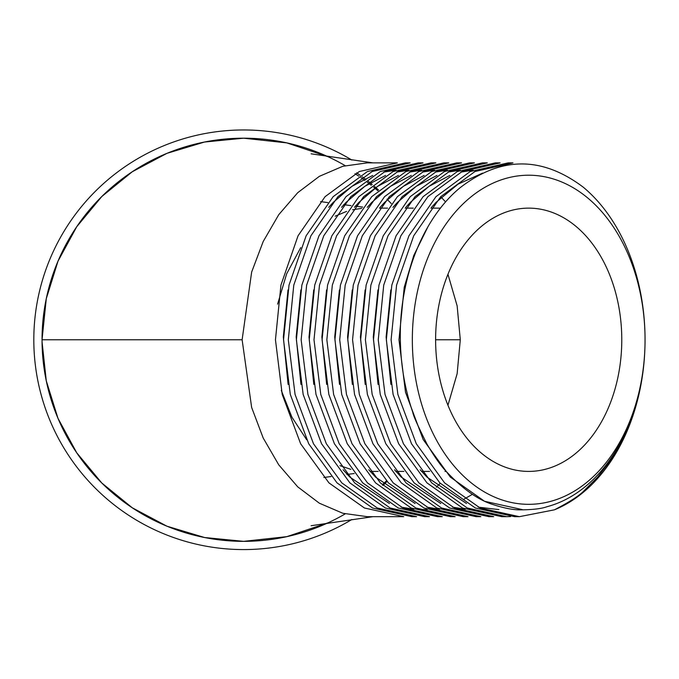 <?xml version="1.0" encoding="UTF-8"?>
<svg xmlns="http://www.w3.org/2000/svg" width="679" height="679" viewBox="0 0 679 679"><rect width="100%" height="100%" fill="white"/><g stroke="black" fill="none" stroke-linecap="round" stroke-linejoin="round"><path stroke-width="1.02" d="M554.378 509.836A176.896 125.08 -90 0 0 645.05 339.772A164.556 116.355 90 0 0 470.513 197.266A164.556 116.355 90 0 0 470.513 482.277A164.556 116.355 90 0 0 645.05 339.772A176.896 125.08 -90 0 0 583.193 187.141C541.723 155.941 500.593 156.212 459.81 187.964C422.55 218.706 399.057 278.916 400.338 339.772C400.771 365.277 404.939 389.491 412.824 412.425C413.273 415.675 418.026 426.293 427.091 444.287C434.399 456.611 440.663 465.539 445.891 471.082C462.705 489.058 478.593 500.27 493.548 504.726C504.208 508.172 513.061 509.887 520.089 509.87C532.608 509.768 541.553 508.715 546.934 506.729A169.826 120.081 90 0 0 641.069 383.134C638.311 397.478 634.653 411.041 629 425.071C626.827 431.844 614.682 455.465 609.674 461.618L597.605 477.184L584.237 490.527C579.705 495.449 569.757 501.883 554.378 509.836L519.401 516.668L480.104 508.002L444.592 482.879L416.278 443.743L397.869 394.431L391.104 339.772L396.578 285.104L413.706 235.791L440.739 196.655L474.961 171.532L512.976 162.875L508.206 162.875L470.191 171.532L435.969 196.655L408.936 235.791L391.817 285.104L386.334 339.772L393.099 394.431L411.508 443.743L439.822 482.879L475.334 508.002L514.631 516.668L519.401 516.668M522.295 509.598L484.534 501.28L450.415 477.159L423.204 439.593L405.507 392.25L398.989 339.772L404.226 287.293L413.791 255.423L427.914 226.811M390.9 384.382L386.122 336.988L390.815 289.925M378.05 384.382L373.272 336.988L377.965 289.925M365.2 384.382L360.422 336.988L365.115 289.925M352.35 384.382L347.572 336.988L352.265 289.925M339.5 384.382L334.722 336.988L339.415 289.925M326.65 384.382L321.871 336.988L326.565 289.925M313.8 384.382L309.021 336.988L313.715 289.925M300.95 384.382L296.171 336.988L300.865 289.925M288.1 384.382L283.321 336.988L288.015 289.925M275.453 339.772L280.936 285.104L298.056 235.791L325.088 196.655L359.318 171.532L397.325 162.875L367.203 162.875L342.802 166.287L319.342 176.345L297.716 192.7L278.755 214.683L263.206 241.503L251.646 272.075L242.123 339.772L251.646 407.468L263.206 438.04L278.755 464.852L297.716 486.843L319.342 503.198L342.802 513.256L367.203 516.668L403.75 516.668L364.453 508.002L328.942 482.879L300.627 443.743L282.218 394.431L275.453 339.772M288.303 339.772L293.786 285.104L310.906 235.791L337.938 196.655L372.168 171.532L410.175 162.875L405.405 162.875L367.398 171.532L333.168 196.655L306.136 235.791L289.016 285.104L283.533 339.772L290.298 394.431L308.707 443.743L337.022 482.879L372.533 508.002L411.83 516.668L416.6 516.668L377.303 508.002L341.792 482.879L313.477 443.743L295.068 394.431L288.303 339.772M301.153 339.772L306.636 285.104L323.756 235.791L350.788 196.655L385.01 171.532L423.025 162.875L418.256 162.875L380.248 171.532L346.018 196.655L318.986 235.791L301.866 285.104L296.383 339.772L303.148 394.431L321.557 443.743L349.872 482.879L385.383 508.002L424.681 516.668L429.451 516.668L390.153 508.002L354.642 482.879L326.327 443.743L307.918 394.431L301.153 339.772M314.004 339.772L319.486 285.104L336.606 235.791L363.638 196.655L397.86 171.532L435.876 162.875L431.106 162.875L393.099 171.532L358.868 196.655L331.836 235.791L314.716 285.104L309.234 339.772L315.998 394.431L334.408 443.743L362.722 482.879L398.233 508.002L437.531 516.668L442.301 516.668L403.003 508.002L367.492 482.879L339.177 443.743L320.768 394.431L314.004 339.772M326.854 339.772L332.337 285.104L349.456 235.791L376.489 196.655L410.71 171.532L448.726 162.875L443.956 162.875L405.949 171.532L371.719 196.655L344.686 235.791L327.567 285.104L322.084 339.772L328.848 394.431L347.258 443.743L375.572 482.879L411.084 508.002L450.381 516.668L455.151 516.668L415.854 508.002L380.342 482.879L352.028 443.743L333.618 394.431L326.854 339.772M339.704 339.772L345.187 285.104L362.306 235.791L389.339 196.655L423.56 171.532L461.576 162.875L456.806 162.875L418.799 171.532L384.569 196.655L357.536 235.791L340.417 285.104L334.934 339.772L341.698 394.431L360.108 443.743L388.422 482.879L423.934 508.002L463.231 516.668L468.001 516.668L428.704 508.002L393.192 482.879L364.878 443.743L346.468 394.431L339.704 339.772M352.554 339.772L358.028 285.104L375.156 235.791L402.189 196.655L436.41 171.532L474.426 162.875L469.656 162.875L431.649 171.532L397.419 196.655L370.386 235.791L353.267 285.104L347.784 339.772L354.548 394.431L372.958 443.743L401.272 482.879L436.784 508.002L476.081 516.668L480.851 516.668L441.554 508.002L406.042 482.879L377.728 443.743L359.318 394.431L352.554 339.772M365.404 339.772L370.878 285.104L388.006 235.791L415.039 196.655L449.26 171.532L487.276 162.875L482.506 162.875L444.499 171.532L410.269 196.655L383.236 235.791L366.117 285.104L360.634 339.772L367.398 394.431L385.808 443.743L414.122 482.879L449.634 508.002L488.931 516.668L493.701 516.668L454.404 508.002L418.892 482.879L390.578 443.743L372.168 394.431L365.404 339.772M378.254 339.772L383.728 285.104L400.856 235.791L427.889 196.655L462.11 171.532L500.126 162.875L495.356 162.875L457.34 171.532L423.119 196.655L396.086 235.791L378.967 285.104L373.484 339.772L380.248 394.431L398.658 443.743L426.972 482.879L462.484 508.002L501.781 516.668L506.551 516.668L467.254 508.002L431.742 482.879L403.428 443.743L385.018 394.431L378.254 339.772M510.591 516.575L506.551 516.668M431.53 207.333L436.02 202.376L458.045 184.17L482.574 173.128M498.921 509.598L478.262 507.154M466.524 503.521L427.023 477.159L420.199 469.766M405.83 207.333L410.32 202.376L429.069 186.335L449.821 175.445M460.965 172.076L473.178 170.2M465.336 509.242L452.562 507.154M440.824 503.521L401.323 477.159L394.499 469.766M392.98 207.333L397.47 202.376L416.219 186.335L436.97 175.445M448.115 172.076L460.328 170.2M380.13 207.333L384.62 202.376L403.368 186.335L424.12 175.445M435.264 172.076L447.478 170.2M439.636 509.242L426.862 507.154M415.124 503.521L375.623 477.159L368.799 469.766M367.28 207.333L371.769 202.376L390.518 186.335L411.27 175.445M422.414 172.076L434.628 170.2M441.044 169.945L447.486 170.2M354.43 207.333L358.919 202.376L377.668 186.335L398.42 175.445M409.564 172.076L421.778 170.2M472.457 494.312L464.113 499.082M427.227 509.428L421.778 509.598M413.935 509.242L401.162 507.154M389.423 503.521L349.923 477.159L343.099 469.766M341.579 207.333L346.069 202.376L364.818 186.335L385.57 175.445M396.723 172.076L408.928 170.2M328.729 207.333L333.219 202.376L351.968 186.335L372.72 175.445M383.873 172.076L396.078 170.2M277.601 304.15L286.648 273.832L300.729 247.623M335.163 216.177L346.587 211.407M352.562 209.777L361.72 208.36M447.945 274.274L457.145 305.881L460.294 339.772L457.145 373.662L447.945 405.27M436.274 487.242L440.272 483.329M328.033 522.822L286.835 536.648L243.617 541.35L204.549 537.513L166.949 526.2L132.278 507.79L101.808 483.024L76.735 452.808L57.978 418.323L46.282 380.843L42.047 341.809M435.612 339.772A131.641 93.082 90 0 0 528.695 471.413A131.641 93.082 90 0 0 621.777 339.772A131.641 93.082 90 0 0 528.695 208.13A131.641 93.082 90 0 0 435.612 339.772L460.294 339.772M445.611 201.952L440.722 196.672M350.865 469.359L339.984 465.65M306.662 439.754L291.928 417.195L281.284 390.417M242.123 339.772L42.039 339.772L46.282 298.692L57.978 261.22L76.735 226.727L101.808 196.511L132.278 171.753L166.949 153.344L204.549 142.03L243.617 138.193L286.835 142.896L328.033 156.722M351.883 519.486A209.803 209.803 0 0 1 41.478 395.959A209.803 209.803 0 0 1 351.883 160.057M166.813 153.403A201.578 201.578 0 0 1 320.429 153.403M320.76 153.539A201.578 201.578 0 0 1 345.187 165.651M356.619 172.839A201.578 201.578 0 0 1 360.15 175.292M362.297 176.829A201.578 201.578 0 0 1 366.032 179.621M368.29 181.369A201.578 201.578 0 0 1 372.185 184.51M374.519 186.479A201.578 201.578 0 0 1 378.543 190.001M387.013 481.445A201.578 201.578 0 0 1 382.948 485.443M345.187 513.893A201.578 201.578 0 0 1 320.76 526.004M320.429 526.14A201.578 201.578 0 0 1 166.813 526.14M166.482 526.004A201.578 201.578 0 0 1 57.248 262.96M57.384 262.629A201.578 201.578 0 0 1 166.482 153.539M362.713 207.078L355.355 206.161M351.026 205.61L343.701 204.676M327.821 202.597L320.59 201.612M386.461 480.868L382.302 484.823M311.109 525.724L372.975 516.668M370.106 471.413L378.186 471.413M395.806 471.413L403.886 471.413M421.506 471.413L429.586 471.413M445.025 471.413L446.179 471.413M379.51 208.13L387.599 208.13M405.21 208.13L413.299 208.13M430.91 208.13L440.51 208.13M371.226 471.413L370.208 471.54M354.217 473.526L346.918 474.451M331.08 476.514L323.849 477.481M372.975 162.875L311.109 153.81M354.981 173.688L358.716 176.116M360.973 177.652L364.878 180.41M367.22 182.142L371.252 185.257M373.671 187.2L377.804 190.68M386.988 199.185L391.265 203.556"/></g></svg>
